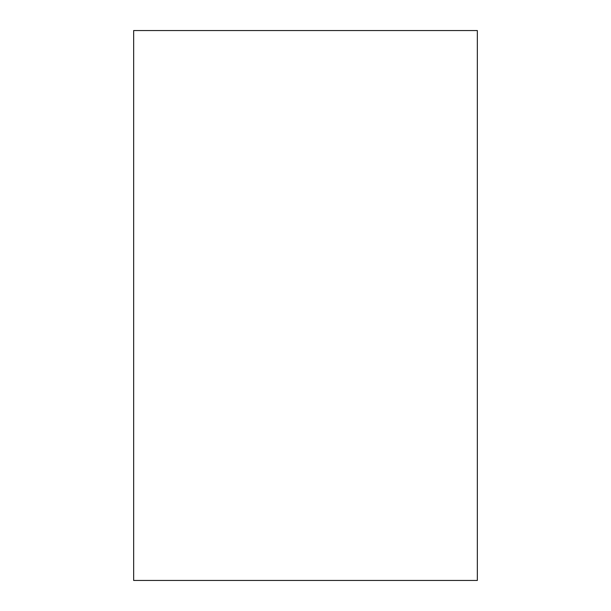 <?xml version="1.0" encoding="UTF-8"?>
<svg xmlns="http://www.w3.org/2000/svg" width="611" height="611" viewBox="0 0 611 611"><rect width="100%" height="100%" fill="white"/><g stroke="black" fill="none" stroke-linecap="round" stroke-linejoin="round"><path stroke-width="0.92" d="M133.656 30.55L133.656 580.45L477.344 580.45L477.344 30.55L133.656 30.55"/></g></svg>
